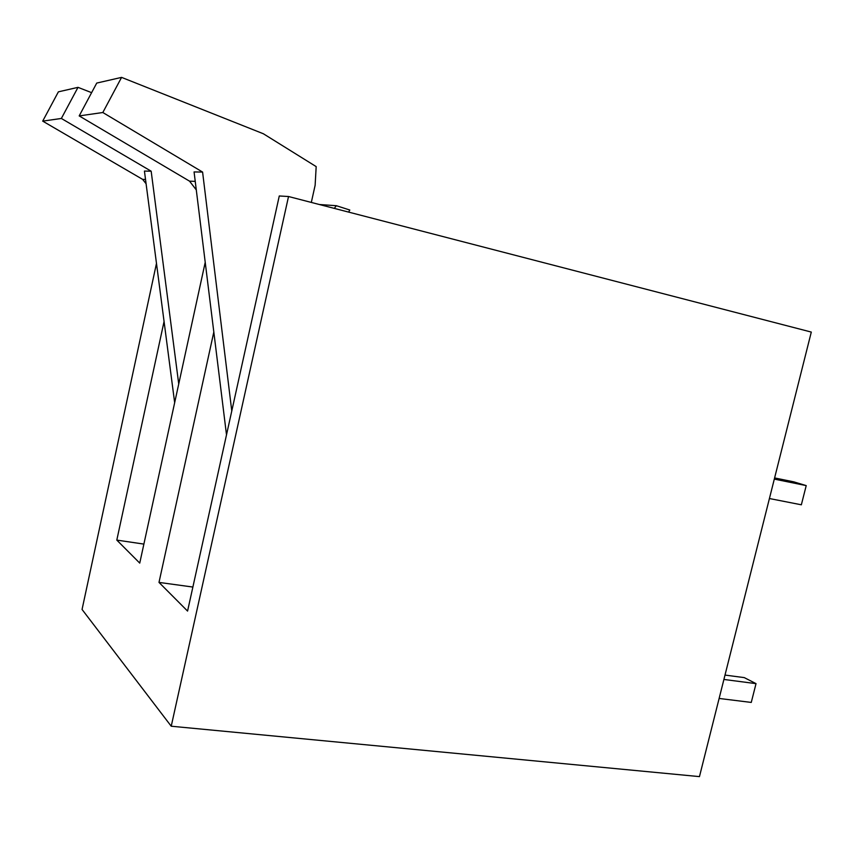 <?xml version="1.0" encoding="UTF-8"?>
<svg xmlns="http://www.w3.org/2000/svg" width="854" height="854" viewBox="0 0 854 854"><rect width="100%" height="100%" fill="white"/><g stroke="black" fill="none" stroke-linecap="round" stroke-linejoin="round"><path stroke-width="1.28" d="M288.524 196.516L171.227 726.22L699.458 776.617L811.3 332.078L288.524 196.516L279.279 195.972L187.57 611.08L158.993 582.407L192.876 587.05M171.227 726.22L82.059 609.457L156.485 263.374M213.82 332.025L158.993 582.407M205.216 262.317L139.746 563.106L116.806 540.102L143.878 544.094M164.064 321.478L116.806 540.102M723.904 679.453L756.025 683.638L751.264 702.426L719.121 698.455M756.025 683.638L744.282 677.617L725.003 675.076M769.422 498.533L801.351 504.799L806.219 485.606L793.75 481.837L774.61 477.93M806.219 485.606L774.311 479.105M334.277 208.387L336.359 205.707L349.798 210.02L348.667 212.112M311.315 202.43L315.126 185.297L316.183 166.615L263.384 133.768L121.578 77.383L96.737 83.073L79.187 115.909L189.535 181.155L196.281 189.876M231.776 410.998L202.59 172.07L102.822 112.514L121.578 77.383M336.359 205.707L319.375 204.512M102.822 112.514L79.187 115.909M195.235 181.379L189.535 181.155M202.59 172.07L194.071 171.932L226.502 434.846M91.613 92.659L78.002 87.354L58.382 91.837L42.7 121.129L142.639 179.383L146.087 183.749M178.732 383.98L151.169 171.195L61.36 118.46L78.002 87.354M61.36 118.46L42.7 121.129M145.532 179.489L142.639 179.383M151.169 171.195L144.433 171.078L174.664 402.693"/></g></svg>
